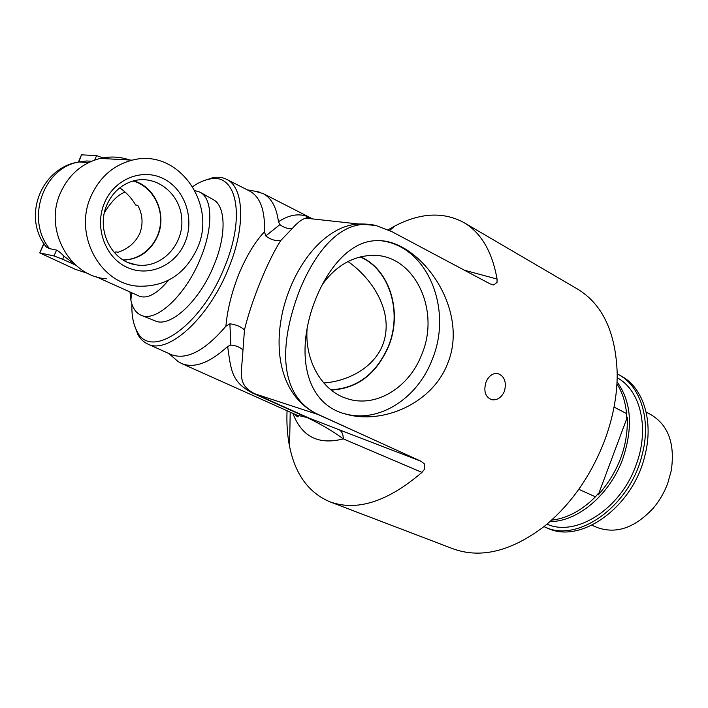 <?xml version="1.0" encoding="UTF-8"?>
<svg xmlns="http://www.w3.org/2000/svg" width="708" height="708" viewBox="0 0 708 708"><rect width="100%" height="100%" fill="white"/><g stroke="black" fill="none" stroke-linecap="round" stroke-linejoin="round"><path stroke-width="1.06" d="M287.059 410.746C286.51 423.455 287.351 435.367 289.572 446.5C295.263 474.342 308.697 492.777 329.875 501.804C356.894 511.583 387.586 501.777 421.959 472.395L424.464 469.28L424.304 463.82L420.959 461.235L318.936 414.799C280.713 397.772 277.032 348.832 299.643 290.2C317.892 245.552 345.309 217.542 376.514 225.719L391.869 231.64L489.945 283.802L493.777 284.979L497.034 282.386L497.06 279.049C492.14 251.42 480.971 232.525 463.554 222.374C443.208 211.612 420.402 212.772 395.135 225.861L388.134 229.79M315.98 298.263C329.804 264.403 352.168 241.189 375.789 240.702C417.977 237.614 470.448 307.741 447.739 363.293C432.393 403.604 382.957 424.65 346.15 414.198C303.325 403.728 295.183 349.31 315.98 298.263M485.998 382.17C488.662 376.028 492.494 373.125 497.512 373.47C504.441 375.957 506.751 381.886 504.423 391.259C501.556 397.507 497.414 400.347 491.971 399.772C485.352 397.197 483.36 391.329 485.998 382.17M463.997 222.639L577.224 288.882C602.561 304.086 615.889 332.441 617.217 373.939C617.226 395.639 613.004 417.888 604.57 440.686C590.773 476.201 570.683 504.76 544.293 526.363C511.132 551.417 480.661 558.878 452.89 548.753L329.875 501.804M348 261.535C373.399 279.306 394.781 313.405 382.709 344.92C373.744 367.894 347.716 381.364 323.777 382.966M543.965 526.628L545.133 527.133C577.71 543.009 629.784 506.379 642.032 455.147C651.572 419.844 640.607 385.833 618.208 374.399L617.217 373.877M546.983 524.159C575.825 537.204 620.429 509.3 635.943 465.36C649.944 428.889 640.66 390.179 617.181 377.771M545.133 527.133L547.833 528.265C580.436 544.142 632.483 507.609 644.678 456.456C654.192 421.216 643.2 387.241 620.774 375.789L618.208 374.399M598.242 494.927L627.315 417.18C628.173 445.907 618.482 471.829 598.242 494.927L598.287 493.449L595.419 496.821L578.817 489.299M614.04 407.082L626.562 413.587L626.43 418.233L627.315 417.18M626.562 413.587C625.465 402.002 622.261 392.108 616.933 383.913M591.906 525.23L596.879 527.389C616.048 534.398 634.872 527.964 653.351 508.079C659.511 500.751 664.299 492.502 667.724 483.325L671.273 470.608C675.158 443.757 668.352 425.083 650.838 414.596L646.147 412.127M550.045 521.53C577.303 521.982 609.818 494.795 622.757 458.934C633.306 427.393 631.403 401.684 617.049 381.807M551.62 520.123C564.772 518.743 577.595 512.663 590.091 501.884L595.419 496.821M195.001 190.629L200.019 192.169C212.657 198.249 213.374 227.781 200.444 258.526C185.779 295.192 155.999 322.751 141.122 315.264C135.936 312.998 132.529 307.98 130.9 300.227L129.989 291.97M200.399 192.39L213.055 199.523C225.763 205.656 226.702 234.879 213.993 265.164C199.594 301.289 169.991 328.326 155.017 320.83L141.396 315.379M119.741 187.859C126.219 192.311 131.538 198.036 135.697 205.028L137.786 205.276C142.644 214.382 143.335 223.719 139.857 233.286C135.485 242.525 128.219 248.853 118.077 252.269L116.05 251.88L114.192 252.446M104.43 212.621C111.368 201.293 118.263 194.452 125.112 192.107M133.077 181C150.919 185.903 162.902 205.736 160.291 225.1C157.866 244.481 141.326 260.11 122.98 259.854M104.465 202.895C114.528 178.62 142.866 167.716 164.008 178.965C185.301 189.859 194.771 219.25 185.053 242.304C175.646 265.5 148.866 277.536 127.051 267.367C105.103 257.553 94.076 227.02 104.465 202.895M106.908 204.904C95.589 229.773 111.82 261.818 136.334 264.872C160.327 269.022 183.204 246.057 181.841 220.1C181.115 194.089 156.096 173.726 132.325 181.221C120.741 185.036 112.262 192.93 106.908 204.904M123.431 260.137C139.193 259.287 150.574 251.287 157.592 236.153C167.132 214.781 155.256 186.638 133.591 180.859M88.305 273.589L75.367 269.359L39.763 252.915L44.055 243.764L46.401 247.092L49.489 248.623L56.534 250.074C58.445 250.959 60.915 252.995 63.95 256.163L75.393 264.819M56.534 250.074L54.029 255.969L40.144 252.968M75.809 265.181L62.649 259.252L63.95 256.163M54.029 255.969L62.649 259.252M78.845 161.99L81.34 155.176M81.88 154.848L96.607 155.601L94.739 160.008M105.076 158.663L96.607 155.601M91.509 161.256L86.721 160.973L78.907 161.982C43.073 167.982 25.461 219.445 49.489 248.623M168.557 280.253C157.096 293.811 147.37 299.121 139.361 296.183L95.757 276.571M129.803 160.026C120.174 156.689 110.342 156.149 100.288 158.406C82.119 163.097 68.844 174.575 60.481 192.841C43.48 229.693 69.897 276.784 106.554 278.784M197.311 248.296C217.71 204.462 178.23 147.724 132.237 160.158C113.448 165.088 99.686 177.133 90.969 196.293C73.251 234.968 100.448 284.235 138.264 286.182C165.424 287.006 185.115 274.377 197.311 248.296M360.124 256.977C389.586 269.199 402.533 312.263 388.391 346.256C376.152 374.063 356.965 388.559 330.822 389.754M322.264 284.607C335.096 266.889 350.726 257.208 369.151 255.544C412.72 251.234 441.349 308.776 421.747 354.46C409.251 387.78 375.39 408.56 346.672 398.48C322.193 390.816 304.732 361.257 307.068 329.016M331.194 390.055C357.274 388.665 376.408 374.098 388.603 346.354C402.728 312.37 389.931 269.341 360.584 256.862M227.64 346.469C231.047 370.346 231.481 382.143 252.597 393.082L307.095 417.552C321.742 424.65 333.813 431.756 343.309 438.889C343.238 434.287 341.831 431.243 339.105 429.756L308.387 417.8L253.862 393.303C236.915 384.046 241.738 373.647 242.977 349.991C240.021 347.177 235.976 345.531 230.843 345.07L227.64 346.469C209.595 362.956 194.266 368.647 181.646 363.531L296.599 415.021M310.653 217.958C300.767 212.825 290.032 214.099 278.448 221.772C276.571 207.356 271.412 197.93 262.987 193.505L254.659 191.169M174.425 358.372L177.938 361.443L181.646 363.531M343.07 413.251L344.424 413.649C378.718 423.685 417.57 398.498 432.172 359.584C453.005 310.024 428.145 246.835 381.869 240.862M192.7 186.567C198.736 182.469 204.47 179.947 209.895 179C236.605 172.77 245.941 216.409 224.542 267.102C201.125 326.468 150.459 360.62 137.042 331.291C133.281 324.441 131.564 315.352 131.9 304.024M375.01 225.383L358.655 224.002C326.415 225.648 295.112 262.119 283.165 309.369C271.987 356.009 283.722 398.852 318.379 414.658L352.46 430.083M292.873 413.357C301.767 436.756 318.573 445.261 343.309 438.889L421.959 472.395M424.464 469.28L424.304 463.82M242.977 349.991L244.464 329.963C241.171 326.751 236.322 324.698 229.888 323.795L230.843 345.07M244.455 329.963C251.278 301.157 268.12 259.863 280.908 240.348C275.978 241.251 270.925 239.782 265.739 235.932L264.465 231.799C255.234 241.543 246.747 255.491 239.012 273.66C231.737 292.165 227.365 309.688 225.905 326.22L229.888 323.795M280.908 240.348L292.369 228.401C288.067 228.976 283.917 227.719 279.908 224.613L265.739 235.932M278.448 221.772L279.908 224.613M292.369 228.401C297.528 222.551 301.997 219.135 305.785 218.161L313.794 219.046M497.06 279.049L464.43 270.226M493.777 284.979L497.034 282.386M264.465 231.799C265.199 210.409 260.252 196.824 249.614 191.045L226.578 179.319C222.613 177.319 218.108 176.743 213.09 177.593L202.461 181.195M171.071 354.522L171.345 354.646C186.593 360.328 204.78 350.849 225.905 326.22M134.033 324.016L137.945 334.663C140.441 339.097 143.715 342.221 147.777 344.035C167.84 354.867 208.674 318.37 228.454 268.553C245.888 226.861 244.083 187.169 226.578 179.319M83.402 161.371L83.031 162.238M308.387 417.8L296.918 415.171C298.484 416.295 298.643 416.835 297.378 416.782L294.599 414.127M252.597 393.082L318.936 414.799M420.959 461.235L339.105 429.756M128.67 262.73L136.334 264.872M39.763 252.915L43.816 243.393M78.411 162.079L81.464 154.884M88.606 162.583L78.907 161.982C40.825 167.592 21.868 217.453 46.401 247.092M131.493 292.643L130.9 300.227M100.288 158.406L132.237 160.158M491.131 399.551L491.901 399.755M344.221 397.586L346.672 398.48M262.987 193.505L310.901 218.011M344.424 413.649L346.115 414.189M376.514 225.719C372.24 224.445 366.293 223.87 358.655 224.002L305.785 218.161C307.511 216.967 309.803 217.223 312.662 218.922M491.671 284.572L492.317 284.766M290.209 412.162L289.572 446.5M389.595 230.481L395.135 225.861M168.876 353.54L177.938 361.443M247.269 189.85L259.022 191.948M147.777 344.035L171.345 354.646M137.042 331.291L137.945 334.663M209.895 179L213.09 177.593"/></g></svg>
